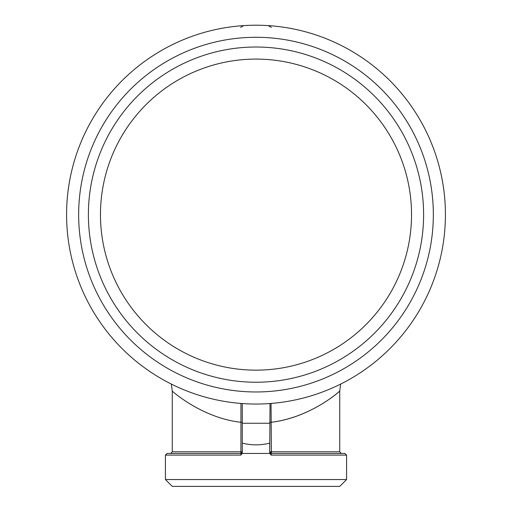 <?xml version="1.0" encoding="UTF-8"?>
<svg xmlns="http://www.w3.org/2000/svg" width="512" height="512" viewBox="0 0 512 512"><rect width="100%" height="100%" fill="white"/><g stroke="black" fill="none" stroke-linecap="round" stroke-linejoin="round"><path stroke-width="0.77" d="M271.238 403.43L270.528 403.488M270.035 403.526L269.728 451.808A1.645 1.645 0 0 0 271.373 453.459L271.046 403.443M268.205 25.6L271.366 27.366M269.728 423.258L242.272 423.258L242.272 403.546L241.946 403.52M445.421 214.624A189.421 189.421 0 0 0 161.293 50.586A189.421 189.421 0 0 0 161.293 378.669A189.421 189.421 0 0 0 445.421 214.624M240.634 27.366L243.635 25.613M242.272 451.808L242.272 443.142L242.272 452.659L242.272 451.808L240.627 453.459A1.645 1.645 0 0 0 242.272 451.808L240.922 451.808L240.902 455.104L242.067 453.459L256 453.453L269.933 453.459L271.098 455.104L271.373 453.459L269.728 451.808L269.728 452.659L269.728 443.142C260.576 445.414 251.424 445.414 242.272 443.142L242.272 423.258M240.954 403.443L240.922 451.808L172.269 451.808L170.624 453.459M269.728 451.808L339.731 451.808L341.376 453.459L322.208 453.459L344.947 453.459L271.373 453.459M269.728 452.659L269.933 453.459M271.078 422.298C304.608 418.413 331.13 398.458 337.971 392.595C347.904 383.386 316.192 416.902 271.078 422.298L269.728 422.298M346.592 479.539L339.731 486.4L172.269 486.4L165.408 479.539L346.592 479.539L346.592 455.104L344.947 453.459M242.272 452.659L242.067 453.459M171.334 384.07L172.269 391.168C172.141 391.021 201.664 417.843 240.922 422.298L242.272 422.298M240.627 453.459L167.053 453.459L165.408 455.104L240.902 455.104M256 59.091A155.533 155.533 0 0 1 390.694 292.39A155.533 155.533 0 0 1 121.306 292.39A155.533 155.533 0 0 1 256 59.091M256 47.014A167.61 167.61 0 0 0 110.848 298.432A167.61 167.61 0 0 0 401.152 298.432A167.61 167.61 0 0 0 256 47.014M433.338 214.624A177.338 177.338 0 0 0 167.328 61.043A177.338 177.338 0 0 0 167.328 368.205A177.338 177.338 0 0 0 433.338 214.624M271.098 455.104L346.592 455.104M339.731 451.808L339.731 391.213M165.408 479.539L165.408 455.104M172.269 451.808L172.269 391.168M339.706 391.213L340.646 384.077"/></g></svg>
